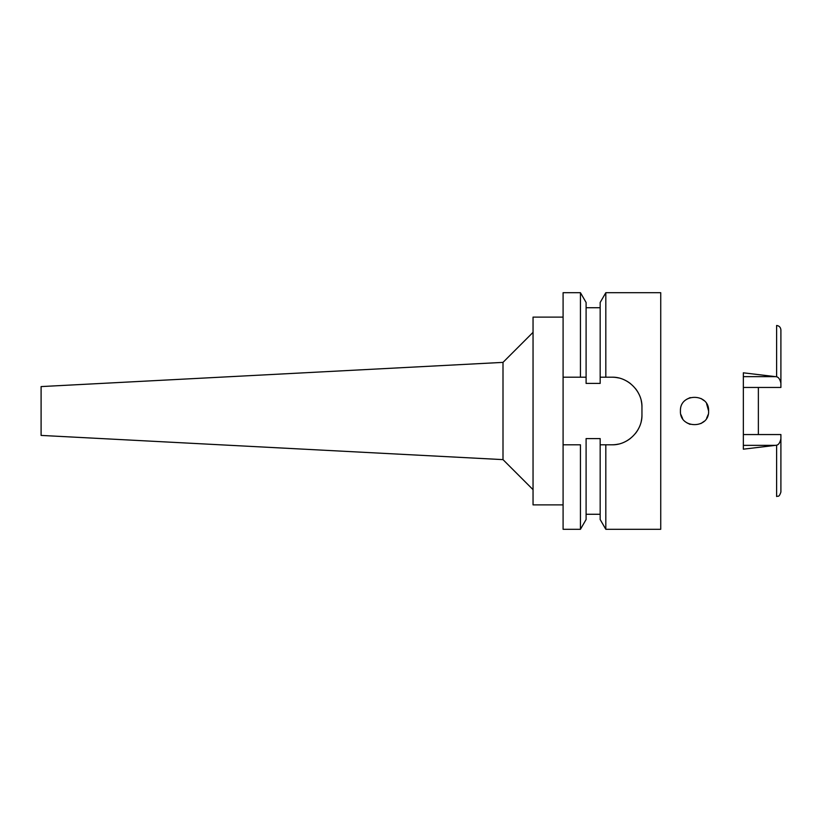<?xml version="1.0" encoding="UTF-8"?>
<svg xmlns="http://www.w3.org/2000/svg" width="822" height="822" viewBox="0 0 822 822"><rect width="100%" height="100%" fill="white"/><g stroke="black" fill="none" stroke-linecap="round" stroke-linejoin="round"><path stroke-width="1.23" d="M743.345 387.45L780.9 387.45L780.9 383.258C780.047 379.404 778.619 377.247 776.615 376.784L743.345 372.818L743.345 449.182L776.615 445.216L776.615 496.519C777.941 495.615 778.927 497.978 780.9 492.018L780.9 434.55L743.345 434.55M758.367 434.55L758.367 387.45M780.9 383.258L780.9 329.982C780.643 327.331 779.215 325.831 776.615 325.481L776.615 376.784M776.615 445.216C778.619 444.753 780.047 442.596 780.9 438.743M680.441 411C679.506 429.043 709.489 429.259 708.605 411C709.437 392.803 679.619 392.834 680.441 411M580.445 529.296L586.096 519.525L586.096 438.599L600.173 438.599L600.173 444.794L605.814 444.794L605.814 529.296L660.734 529.296L660.734 292.704L605.814 292.704L605.814 377.206L600.173 377.206L600.173 383.401L586.096 383.401L586.096 302.475L586.096 377.206L563.091 377.206L563.091 529.296L580.445 529.296L580.445 444.794L563.091 444.794L580.445 444.794M601.437 444.794L600.173 444.794L600.173 519.525L605.814 529.296M605.814 292.704L600.173 302.475L600.173 377.206M586.096 377.206L580.445 377.206L580.445 292.704L563.091 292.704L563.091 377.206M602.392 377.206L604.334 377.206M641.222 400.653A30.044 30.044 0 0 1 641.951 407.25C642.496 391.426 627.885 376.671 611.907 377.206A30.044 30.044 0 0 1 618.545 377.945M624.946 380.175A30.044 30.044 0 0 1 630.679 383.782M635.427 388.549A30.044 30.044 0 0 1 639.013 394.293M641.951 407.25L641.951 414.75A30.044 30.044 0 0 1 641.201 421.45M638.941 427.872A30.044 30.044 0 0 1 635.303 433.605M630.525 438.332A30.044 30.044 0 0 1 624.812 441.887M618.463 444.075A30.044 30.044 0 0 1 611.907 444.794L603.903 444.794M611.907 377.206L605.814 377.206M605.814 444.794L611.907 444.794C627.597 445.329 642.434 430.934 641.951 414.75M563.091 317.117L533.046 317.117L533.046 504.883L563.091 504.883M533.046 332.345L503.002 362.379L503.002 459.621L41.1 435.413L41.1 386.587L503.002 362.379M533.046 489.655L503.002 459.621M600.173 444.794L611.907 444.794M602.023 377.206L604.766 377.206M682.599 418.48L680.935 414.678L682.579 418.449M708.102 407.25L706.601 403.746L708.605 411M701.145 398.567L704.064 400.633L701.135 398.567M690.213 397.591L686.987 399.112L690.223 397.591M686.987 422.898L690.069 424.358L686.987 422.888M700.899 423.556L704.064 421.357L700.889 423.566M708.112 414.73L706.653 418.162L708.112 414.72M743.345 376.64L775.434 376.64M775.444 445.36L743.345 445.36M586.096 307.726L600.173 307.726M586.096 302.475L580.445 292.704M586.096 514.274L600.173 514.274"/></g></svg>
